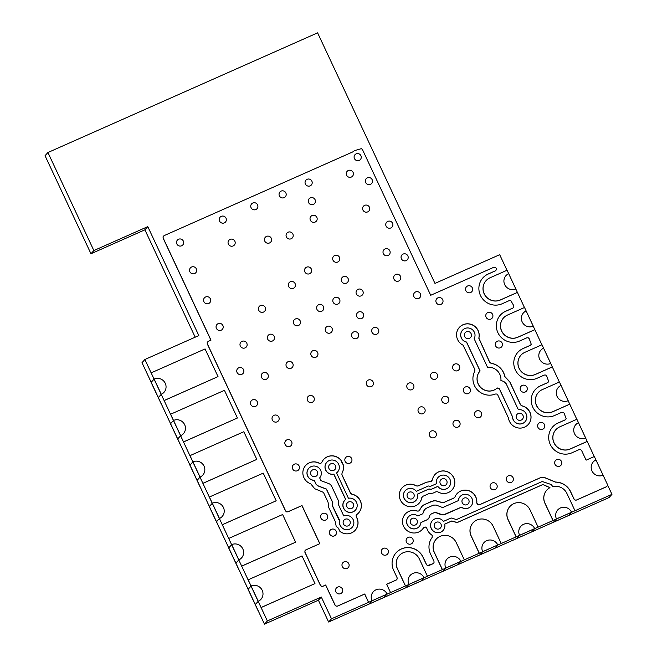 <?xml version="1.0" encoding="UTF-8"?>
<svg xmlns="http://www.w3.org/2000/svg" width="657" height="657" viewBox="0 0 657 657"><rect width="100%" height="100%" fill="white"/><g stroke="black" fill="none" stroke-linecap="round" stroke-linejoin="round"><path stroke-width="0.99" d="M424.397 579.54L402.478 589.272L424.397 579.54M387.507 595.915L365.588 605.639L387.507 595.915M238.737 569.43L225.844 541.688L238.82 569.389M461.288 563.172L439.369 572.896L461.288 563.172M498.178 546.805L476.259 556.528L498.178 546.805M535.069 530.429L513.15 540.161L535.069 530.429M550.04 523.785L572.025 513.988L550.04 523.785A12.278 11.933 -137.9 0 1 550.024 523.752M258.127 610.829L245.233 583.079L258.209 610.788M161.17 403.841L148.277 376.1L161.252 403.809M180.56 445.241L167.666 417.499L180.65 445.2M199.95 486.64L187.056 458.89L200.04 486.599M219.348 528.031L206.454 500.289L219.43 527.998M607.388 484.587L611.954 494.351L331.498 618.804L321.298 597.016L267.358 620.955L144.885 359.502L198.825 335.571L147.792 226.632L93.861 250.563L47.928 152.523L317.602 32.85L434.967 283.405L499.69 254.686L506.99 270.273M517.445 292.365A12.278 11.933 -137.9 0 1 517.273 292.447L500.363 299.953A12.278 11.933 -137.9 0 1 486.065 280.654A12.278 11.933 -137.9 0 1 489.991 277.812L506.908 270.306A12.278 11.933 -137.9 0 1 507.081 270.232L524.442 307.525M534.897 329.625A12.278 11.933 -137.9 0 1 534.724 329.699L517.815 337.205A12.278 11.933 -137.9 0 1 503.517 317.914A12.278 11.933 -137.9 0 1 507.442 315.073L524.36 307.566A12.278 11.933 -137.9 0 1 524.532 307.492L541.894 344.785M552.348 366.877A12.278 11.933 -137.9 0 1 552.176 366.959L535.266 374.465A12.278 11.933 -137.9 0 1 520.968 355.166A12.278 11.933 -137.9 0 1 524.894 352.324L541.811 344.818A12.278 11.933 -137.9 0 1 541.984 344.744L559.345 382.037M569.8 404.137A12.278 11.933 -137.9 0 1 569.627 404.211L552.718 411.717A12.278 11.933 -137.9 0 1 538.42 392.426A12.278 11.933 -137.9 0 1 542.345 389.585L559.263 382.078A12.278 11.933 -137.9 0 1 559.436 382.004L576.805 419.297M587.259 441.397A12.278 11.933 -137.9 0 1 587.087 441.471L570.169 448.977A12.278 11.933 -137.9 0 1 555.871 429.686A12.278 11.933 -137.9 0 1 559.797 426.845L576.715 419.338A12.278 11.933 -137.9 0 1 576.887 419.256L594.257 456.558M611.954 494.351L609.072 497.546L328.615 622.007L318.407 600.219L264.475 624.15L142.002 362.697L144.885 359.502M195.186 337.181L144.901 229.827L90.97 253.758L45.046 155.717L47.928 152.523M93.861 250.563L90.97 253.758M147.792 226.632L144.901 229.827M267.358 620.955L264.475 624.15M321.298 597.016L318.407 600.219M331.498 618.804L328.615 622.007M325.741 469.993A7.252 7.046 -137.9 0 1 329.149 460.59A7.252 7.046 -137.9 0 1 336.556 472.917L348.424 498.261A7.252 7.046 -137.9 0 1 353.129 511.787A7.252 7.046 -137.9 0 1 345.73 499.46L333.855 474.116A7.252 7.046 -137.9 0 1 325.741 469.993M345.656 499.517L333.789 474.19A7.252 7.046 -137.9 0 1 326.759 462.339A7.252 7.046 -137.9 0 1 326.8 462.306M355.421 510.144A7.252 7.046 -137.9 0 1 343.529 508.198A7.252 7.046 -137.9 0 1 344.621 500.47A7.252 7.046 -137.9 0 1 344.654 500.429M337.558 472.022A7.252 7.046 -137.9 0 1 336.565 472.933M427.354 576.271L405.435 585.995L427.354 576.271M405.5 585.921A12.278 11.933 -137.9 0 1 405.418 585.748L397.419 568.666A12.278 11.933 -137.9 0 1 403.193 552.734A12.278 11.933 -137.9 0 1 419.338 558.935L427.337 576.017A12.278 11.933 -137.9 0 1 427.42 576.197M405.435 585.995A12.278 11.933 -137.9 0 1 405.353 585.822L397.354 568.74A12.278 11.933 -137.9 0 1 399.201 555.65A12.278 11.933 -137.9 0 1 399.234 555.617M587.186 441.471A12.278 11.933 -137.9 0 1 587.013 441.545L570.104 449.051A12.278 11.933 -137.9 0 1 555.806 429.76A12.278 11.933 -137.9 0 1 555.838 429.719M454.964 496.971L453.995 497.998L454.964 496.971A11.481 11.161 -137.9 0 1 476.793 502.909L477.968 504.831L479.339 504.798L540.415 477.696L542.559 477.22L544.743 477.598L555.543 482.066A16.507 16.047 -137.9 0 1 570.678 491.781L574.103 499.098L575.121 500.043L576.493 500.018L606.518 486.689L607.438 485.704L607.372 484.34L594.339 456.516A12.278 11.933 -137.9 0 0 594.166 456.59L586.118 460.163L581.585 450.488L580.574 449.544L579.203 449.577L571.96 452.788A16.507 16.047 -137.9 0 1 550.254 444.444A16.507 16.047 -137.9 0 1 552.734 426.853A16.507 16.047 -137.9 0 1 558.015 423.026L565.266 419.815L566.186 418.829L564.133 413.237L563.123 412.284L561.751 412.317L554.5 415.536A16.507 16.047 -137.9 0 1 532.794 407.192A16.507 16.047 -137.9 0 1 535.283 389.593A16.507 16.047 -137.9 0 1 540.563 385.774L547.815 382.555L548.735 381.569L546.681 375.976L545.671 375.032L544.3 375.057L537.048 378.276A16.507 16.047 -137.9 0 1 515.343 369.932A16.507 16.047 -137.9 0 1 517.831 352.333A16.507 16.047 -137.9 0 1 523.112 348.514L530.355 345.295L531.275 344.309L529.23 338.716L528.22 337.772L526.848 337.805L519.597 341.024A16.507 16.047 -137.9 0 1 503.878 339.603L502.178 338.322A16.507 16.047 -137.9 0 1 497.891 332.68A16.507 16.047 -137.9 0 1 500.379 315.081A16.507 16.047 -137.9 0 1 505.66 311.262L512.903 308.043L513.823 307.057L513.758 305.686L510.76 300.52L509.397 300.545L502.145 303.764A16.507 16.047 -137.9 0 1 480.439 295.42A16.507 16.047 -137.9 0 1 482.928 277.821A16.507 16.047 -137.9 0 1 488.208 274.002L488.135 274.076A16.507 16.047 -137.9 0 0 482.895 277.862M500.347 315.114A16.507 16.047 -137.9 0 1 505.586 311.336L512.838 308.117L513.823 307.057M517.798 352.374A16.507 16.047 -137.9 0 1 523.038 348.588L530.289 345.377L531.275 344.309M456.968 493.736A11.481 11.161 -137.9 0 1 476.727 502.991L477.902 504.904L479.273 504.872L540.35 477.77L542.493 477.294L544.678 477.672L555.469 482.139A16.507 16.047 -137.9 0 1 570.605 491.855L574.037 499.172L575.056 500.125L576.419 500.092L606.452 486.763L607.438 485.704M390.529 592.565L368.544 602.37L390.529 592.565A12.278 11.933 -137.9 0 0 390.447 592.392L386.645 584.262L396.22 580.016L397.14 579.031L397.074 577.659L393.642 570.342A16.507 16.047 -137.9 0 1 396.13 552.742A16.507 16.047 -137.9 0 1 408.235 547.552L410.338 547.724A16.507 16.047 -137.9 0 1 423.116 557.259L426.541 564.585L427.559 565.529L433.111 563.64L434.031 562.655L433.965 561.292L430.532 553.966A16.507 16.047 -137.9 0 1 432.117 537.467L432.29 535.652L431.633 534.888A11.481 11.161 -137.9 0 1 426.828 528.253L425.703 527.021L423.56 527.735A11.481 11.161 -137.9 0 1 403.201 525.403A11.481 11.161 -137.9 0 1 417.302 511.056L418.714 511.023L419.7 509.963L418.78 510.949L417.302 511.056M521.798 405.854L520.582 404.753L509.906 381.955L504.847 376.535A16.31 15.858 -137.9 0 0 503.591 372.65A16.31 15.858 -137.9 0 0 491.091 363.247L491.025 363.321A16.31 15.858 -137.9 0 1 503.525 372.724A16.31 15.858 -137.9 0 1 504.781 376.609L509.832 382.029L520.516 404.827L521.798 405.854A11.481 11.161 -137.9 0 1 528.203 424.545M459.325 327.424A11.481 11.161 -137.9 0 1 478.805 338.207L489.637 362.27L491.025 363.321M521.863 405.78A11.481 11.161 -137.9 0 1 527.522 425.219A11.481 11.161 -137.9 0 1 508.493 418.074L497.76 394.964L496.741 394.019L495.419 394.028A16.31 15.858 -137.9 0 1 474.461 385.577A16.31 15.858 -137.9 0 1 474.839 371.106L474.88 369.497L463.037 345.163A11.481 11.161 -137.9 0 1 463.029 324.73A11.481 11.161 -137.9 0 1 478.871 338.133L478.805 338.207M355.191 530.265A11.481 11.161 -137.9 0 0 356.291 516.96L356.357 516.878A11.481 11.161 -137.9 0 1 339.924 531.406L338.371 528.138L336.22 526.429L335.193 521.329L328.763 507.606L328.048 502.178L323.745 492.996L322.727 492.052L314.703 488.709L310.745 483.823A11.481 11.161 -137.9 0 1 305.669 465.46A11.481 11.161 -137.9 0 1 319.318 463.218L320.838 463.366L321.782 462.397L320.903 463.284L319.318 463.218M356.357 516.878L356.193 515.343L356.817 514.521A11.481 11.161 -137.9 0 0 351.906 494.154L351.84 494.228A11.481 11.161 -137.9 0 1 358.558 512.986M416.316 485.86A11.481 11.161 -137.9 0 0 400.392 500.026A11.481 11.161 -137.9 0 0 421.827 497.62L422.837 496.322L428.824 493.662L432.988 493.128L436.166 491.723L437.833 491.83A11.481 11.161 -137.9 0 0 453.757 477.664A11.481 11.161 -137.9 0 0 432.322 480.07L430.721 481.63L426.557 482.164L417.983 485.966L416.251 485.934A11.481 11.161 -137.9 0 0 402.084 487.823M321.782 462.397A11.481 11.161 -137.9 0 1 341.32 460.647L343.209 464.68A11.481 11.161 -137.9 0 1 342.026 473.056L341.886 474.789L350.501 493.185L351.84 494.228M351.906 494.154L350.575 493.111L341.96 474.715L342.026 473.056M491.091 363.247L489.703 362.196L478.871 338.133M368.61 602.288A12.278 11.933 -137.9 0 1 368.528 602.116L364.725 593.994L337.517 606.066L336.146 606.091L335.136 605.146L325.691 584.993L322.866 586.249L321.495 586.274L320.485 585.33L304.979 552.233L304.914 550.87L305.834 549.884L319.852 543.659L301.998 505.537L287.971 511.754L286.608 511.787L285.59 510.842L207.316 343.751L207.251 342.387L208.17 341.402L210.996 340.145L163.166 238.031L163.092 236.66L164.012 235.674L352.678 151.956L354.616 150.593L361.449 148.638L362.459 149.591L430.705 295.28L493.809 267.276L495.181 267.251L496.191 268.196L496.372 269.797L495.452 270.783L488.208 274.002M454.061 497.924L443.13 502.777L435.558 500.7L431.608 501.307L422.361 505.701L419.7 509.963M453.995 497.998L443.064 502.851L435.492 500.774L433.472 500.815L423.995 504.732L420.997 507.171M405.254 514.053A11.481 11.161 -137.9 0 1 417.236 511.13M423.56 527.735L423.494 527.817A11.481 11.161 -137.9 0 1 422.287 529.435M434.031 562.655L433.045 563.714L428.857 565.578L427.485 565.603L426.475 564.659L423.042 557.341A16.507 16.047 -137.9 0 0 410.264 547.798L408.169 547.626A16.507 16.047 -137.9 0 0 396.097 552.783M397.14 579.031L396.155 580.09L386.661 584.303M368.544 602.37A12.278 11.933 -137.9 0 1 368.462 602.19L364.651 594.068L337.452 606.14L336.08 606.165L335.062 605.22L325.626 585.067L322.801 586.323L321.429 586.356L320.419 585.403L304.914 552.315L304.914 550.87M319.77 543.7L301.924 505.611L287.906 511.828L286.534 511.86L285.524 510.916L207.251 343.825L207.251 342.387M210.913 340.186L163.092 238.105L163.092 236.66M496.372 269.797L495.386 270.856L488.135 274.076M548.735 381.569L547.741 382.629L540.497 385.848A16.507 16.047 -137.9 0 0 535.25 389.634M566.186 418.829L565.192 419.889L557.949 423.1A16.507 16.047 -137.9 0 0 552.701 426.886M421.827 497.62L421.761 497.694A11.481 11.161 -137.9 0 1 419.125 503.213M421.761 497.694L422.837 496.322M434.959 474.551A11.481 11.161 -137.9 0 1 453.691 477.738A11.481 11.161 -137.9 0 1 452 489.941M431.312 481.367L426.483 482.246L417.918 486.049L416.251 485.934M343.209 464.68L341.854 462.889L341.246 460.721A11.481 11.161 -137.9 0 0 323.655 459.473M305.636 465.493A11.481 11.161 -137.9 0 1 319.245 463.292M356.291 516.96L356.127 515.417L356.817 514.521M343.143 464.762A11.481 11.161 -137.9 0 1 341.952 473.13M241.694 566.153L228.726 538.485L241.694 566.153L295.584 542.197L241.76 566.079M228.8 538.412L282.625 514.521L295.584 542.197M464.244 559.904L442.325 569.627L464.244 559.904M442.391 569.553A12.278 11.933 -137.9 0 1 442.309 569.373L434.31 552.291A12.278 11.933 -137.9 0 1 440.083 536.367A12.278 11.933 -137.9 0 1 456.229 542.567L464.228 559.649A12.278 11.933 -137.9 0 1 464.31 559.821M442.325 569.627A12.278 11.933 -137.9 0 1 442.243 569.455L434.244 552.373A12.278 11.933 -137.9 0 1 436.092 539.282A12.278 11.933 -137.9 0 1 436.125 539.241M501.135 543.528L479.216 553.251L501.135 543.528M479.282 553.178A12.278 11.933 -137.9 0 1 479.199 553.005L471.2 535.923A12.278 11.933 -137.9 0 1 476.974 519.991A12.278 11.933 -137.9 0 1 493.12 526.2L501.119 543.282A12.278 11.933 -137.9 0 1 501.201 543.454M479.216 553.251A12.278 11.933 -137.9 0 1 479.134 553.079L471.135 535.997A12.278 11.933 -137.9 0 1 472.983 522.906A12.278 11.933 -137.9 0 1 473.015 522.873L473.048 522.832M429.054 488.956L417.606 494.031A7.252 7.046 -137.9 0 1 404.17 498.351A7.252 7.046 -137.9 0 1 416.333 491.313L428.339 485.983L430.491 486.344L436.544 483.659A7.252 7.046 -137.9 0 1 449.979 479.339A7.252 7.046 -137.9 0 1 437.817 486.377L431.206 489.317L429.054 488.956L417.614 494.072M415.988 500.379A7.252 7.046 -137.9 0 1 404.096 498.425A7.252 7.046 -137.9 0 1 405.188 490.697A7.252 7.046 -137.9 0 1 405.229 490.664M436.462 483.692A7.252 7.046 -137.9 0 1 438.096 477.393M448.854 487.108A7.252 7.046 -137.9 0 1 437.751 486.459L431.14 489.391L428.988 489.03M538.026 527.16L516.106 536.884L538.026 527.16M516.172 536.81A12.278 11.933 -137.9 0 1 516.09 536.638L508.091 519.556A12.278 11.933 -137.9 0 1 513.864 503.623A12.278 11.933 -137.9 0 1 530.01 509.824L538.009 526.906A12.278 11.933 -137.9 0 1 538.091 527.086M516.106 536.884A12.278 11.933 -137.9 0 1 516.024 536.712L508.025 519.63A12.278 11.933 -137.9 0 1 509.873 506.539A12.278 11.933 -137.9 0 1 509.906 506.498M574.916 510.785L552.997 520.516L574.916 510.785M553.063 520.434A12.278 11.933 -137.9 0 1 552.98 520.262L544.982 503.18A12.278 11.933 -137.9 0 1 549.958 487.642L542.92 484.48L457.182 522.529L451.86 520.944L444.723 524.105A7.252 7.046 -137.9 0 1 431.288 528.425A7.252 7.046 -137.9 0 1 443.45 521.379L451.137 517.971L456.467 519.556L542.206 481.507L551.289 484.538L552.726 486.582A12.278 11.933 -137.9 0 1 566.901 493.456L574.9 510.538A12.278 11.933 -137.9 0 1 574.982 510.711M552.997 520.516A12.278 11.933 -137.9 0 1 552.915 520.336L544.916 503.254A12.278 11.933 -137.9 0 1 546.764 490.171A12.278 11.933 -137.9 0 1 546.796 490.13M549.876 487.683L542.854 484.554L457.116 522.602L451.794 521.017L444.732 524.146M443.105 530.445A7.252 7.046 -137.9 0 1 431.214 528.499A7.252 7.046 -137.9 0 1 432.306 520.771A7.252 7.046 -137.9 0 1 432.339 520.73M261.084 607.553L248.19 579.803L261.084 607.553L314.974 583.588L261.149 607.479M248.19 579.803L302.015 555.921L314.974 583.588M164.127 400.573L151.167 372.897L164.127 400.573L218.017 376.609L164.193 400.499M151.233 372.823L205.058 348.941L218.017 376.609M183.517 441.964L170.623 414.222L183.517 441.964L237.415 418.008L183.582 441.89M170.623 414.222L224.448 390.332L237.415 418.008M202.906 483.363L190.013 455.621L202.906 483.363L256.805 459.399L202.98 483.289M190.013 455.621L243.837 431.731L256.805 459.399M222.296 524.762L209.402 497.012L222.296 524.762L276.195 500.798L222.37 524.68M209.402 497.012L263.235 473.13L276.195 500.798M517.379 292.439A12.278 11.933 -137.9 0 1 517.207 292.521L500.289 300.027A12.278 11.933 -137.9 0 1 485.999 280.728A12.278 11.933 -137.9 0 1 486.032 280.695M534.831 329.699A12.278 11.933 -137.9 0 1 534.658 329.773L517.749 337.279A12.278 11.933 -137.9 0 1 503.451 317.988A12.278 11.933 -137.9 0 1 503.484 317.947M552.282 366.959A12.278 11.933 -137.9 0 1 552.11 367.033L535.2 374.539A12.278 11.933 -137.9 0 1 520.902 355.248A12.278 11.933 -137.9 0 1 520.935 355.207M569.734 404.211A12.278 11.933 -137.9 0 1 569.562 404.293L552.652 411.799A12.278 11.933 -137.9 0 1 538.354 392.5A12.278 11.933 -137.9 0 1 538.387 392.467M427.198 519.712L420.94 522.487A7.252 7.046 -137.9 0 1 407.332 524.582A7.252 7.046 -137.9 0 1 417.877 515.95L422.796 513.766L424.003 510.44L425.843 508.469L433.398 505.118L436.133 505.061L442.678 507.582L458.389 500.609A7.252 7.046 -137.9 0 1 471.997 498.515A7.252 7.046 -137.9 0 1 461.452 507.147L443.048 515.006L435.115 512.246L430.245 514.415L429.046 517.741L427.132 519.786L420.94 522.537M419.117 526.643L419.182 526.569A7.252 7.046 -137.9 0 1 407.266 524.656A7.252 7.046 -137.9 0 1 408.358 516.928A7.252 7.046 -137.9 0 1 408.391 516.887M422.755 513.79L424.726 509.265M458.323 500.634A7.252 7.046 -137.9 0 1 460.114 496.569M470.872 506.284A7.252 7.046 -137.9 0 1 461.378 507.22L444.337 514.784L441.594 514.842L435.049 512.329L430.228 514.464M428.323 518.915L427.132 519.786M339.776 520.533L332.541 505.931L332.803 502.605L326.463 489.063L317.774 485.728L316.083 484.152L314.276 480.283A7.252 7.046 -137.9 0 1 311.122 466.61A7.252 7.046 -137.9 0 1 319.663 477.894L320.945 480.628L329.633 483.971L331.325 485.539L338.725 501.34L338.462 504.658L343.751 515.95A7.252 7.046 -137.9 0 1 352.086 527.399A7.252 7.046 -137.9 0 1 339.776 520.533L339.004 519.95L332.467 506.005L332.738 502.679L326.398 489.137L317.709 485.802L316.017 484.225L314.202 480.366A7.252 7.046 -137.9 0 1 308.741 468.367A7.252 7.046 -137.9 0 1 308.774 468.326M352.045 527.431A7.252 7.046 -137.9 0 1 339.71 520.607M512.559 416.834L499.419 388.78L497.259 387.95A12.081 11.744 -137.9 0 1 478.239 383.902A12.081 11.744 -137.9 0 1 480.119 370.95L466.585 342.059A7.252 7.046 -137.9 0 1 464.819 328.541A7.252 7.046 -137.9 0 1 474.14 338.708L487.519 367.271A12.081 11.744 -137.9 0 1 500.913 380.51L503.755 381.43L506.128 383.631L518.373 409.763A7.252 7.046 -137.9 0 1 525.099 421.671A7.252 7.046 -137.9 0 1 512.559 416.834L499.353 388.854L497.193 388.024A12.081 11.744 -137.9 0 1 478.173 383.975A12.081 11.744 -137.9 0 1 479.988 371.09A12.081 11.744 -137.9 0 1 480.029 371.057M480.053 371.024L466.519 342.133A7.252 7.046 -137.9 0 1 462.462 330.257M525.058 421.712A7.252 7.046 -137.9 0 1 512.493 416.908M420.989 581.059L405.886 587.76L408.909 584.41L424.011 577.708L420.989 581.059M408.909 584.41A8.459 8.221 -137.9 0 1 410.182 575.392A8.459 8.221 -137.9 0 1 424.011 577.708M346.839 506.687A3.622 3.523 -137.9 0 1 347.381 502.827A3.622 3.523 -137.9 0 1 353.31 503.812A3.622 3.523 -137.9 0 1 352.76 507.68A3.622 3.523 -137.9 0 1 346.839 506.687M328.976 468.556A3.622 3.523 -137.9 0 1 329.518 464.696A3.622 3.523 -137.9 0 1 335.448 465.69A3.622 3.523 -137.9 0 1 334.898 469.55A3.622 3.523 -137.9 0 1 328.976 468.556M574.522 433.677A8.459 8.221 -137.9 0 1 578.497 422.697L585.642 437.956A8.459 8.221 -137.9 0 1 574.522 433.677M384.099 597.427L368.996 604.128L372.018 600.777L387.121 594.076L384.099 597.427M372.018 600.777A8.459 8.221 -137.9 0 1 373.291 591.76A8.459 8.221 -137.9 0 1 387.121 594.076M591.973 470.938A8.459 8.221 -137.9 0 1 595.948 459.957L603.093 475.208A8.459 8.221 -137.9 0 1 591.973 470.938M346.6 175.205A3.622 3.523 -137.9 0 1 347.151 171.337A3.622 3.523 -137.9 0 1 353.072 172.331A3.622 3.523 -137.9 0 1 352.53 176.199A3.622 3.523 -137.9 0 1 346.6 175.205M354.443 158.567A3.622 3.523 -137.9 0 1 354.994 154.699A3.622 3.523 -137.9 0 1 360.915 155.693A3.622 3.523 -137.9 0 1 360.373 159.561A3.622 3.523 -137.9 0 1 354.443 158.567M365.67 182.531A3.622 3.523 -137.9 0 1 366.22 178.663A3.622 3.523 -137.9 0 1 372.141 179.657A3.622 3.523 -137.9 0 1 371.599 183.525A3.622 3.523 -137.9 0 1 365.67 182.531M362.935 210.059A3.622 3.523 -137.9 0 1 363.477 206.199A3.622 3.523 -137.9 0 1 369.406 207.193A3.622 3.523 -137.9 0 1 368.856 211.053A3.622 3.523 -137.9 0 1 362.935 210.059M386.086 226.107A3.622 3.523 -137.9 0 1 386.628 222.238A3.622 3.523 -137.9 0 1 392.558 223.232A3.622 3.523 -137.9 0 1 392.007 227.1A3.622 3.523 -137.9 0 1 386.086 226.107M401.394 258.784A3.622 3.523 -137.9 0 1 401.936 254.924A3.622 3.523 -137.9 0 1 407.866 255.918A3.622 3.523 -137.9 0 1 407.315 259.778A3.622 3.523 -137.9 0 1 401.394 258.784M383.343 253.635A3.622 3.523 -137.9 0 1 383.893 249.775A3.622 3.523 -137.9 0 1 389.815 250.769A3.622 3.523 -137.9 0 1 389.273 254.629A3.622 3.523 -137.9 0 1 383.343 253.635M394.003 279.176A3.622 3.523 -137.9 0 1 394.545 275.308A3.622 3.523 -137.9 0 1 400.474 276.301A3.622 3.523 -137.9 0 1 399.932 280.161A3.622 3.523 -137.9 0 1 394.003 279.176M490.393 487.724A3.622 3.523 -137.9 0 1 490.935 483.856A3.622 3.523 -137.9 0 1 496.864 484.85A3.622 3.523 -137.9 0 1 496.314 488.718A3.622 3.523 -137.9 0 1 490.393 487.724M506.572 480.538A3.622 3.523 -137.9 0 1 507.122 476.678A3.622 3.523 -137.9 0 1 513.043 477.672A3.622 3.523 -137.9 0 1 512.501 481.532A3.622 3.523 -137.9 0 1 506.572 480.538M555.001 464.318A3.622 3.523 -137.9 0 1 555.543 460.45A3.622 3.523 -137.9 0 1 561.472 461.444A3.622 3.523 -137.9 0 1 560.922 465.312A3.622 3.523 -137.9 0 1 555.001 464.318M537.968 427.403A3.622 3.523 -137.9 0 1 538.51 423.535A3.622 3.523 -137.9 0 1 544.439 424.529A3.622 3.523 -137.9 0 1 543.889 428.389A3.622 3.523 -137.9 0 1 537.968 427.403M520.508 390.143A3.622 3.523 -137.9 0 1 521.058 386.275A3.622 3.523 -137.9 0 1 526.988 387.269A3.622 3.523 -137.9 0 1 526.438 391.137A3.622 3.523 -137.9 0 1 520.508 390.143M495.624 345.919A3.622 3.523 -137.9 0 1 496.175 342.059A3.622 3.523 -137.9 0 1 502.096 343.053A3.622 3.523 -137.9 0 1 501.554 346.912A3.622 3.523 -137.9 0 1 495.624 345.919M486.106 317.249A3.622 3.523 -137.9 0 1 486.648 313.389A3.622 3.523 -137.9 0 1 492.578 314.375A3.622 3.523 -137.9 0 1 492.036 318.243A3.622 3.523 -137.9 0 1 486.106 317.249M465.854 290.706A3.622 3.523 -137.9 0 1 466.404 286.846A3.622 3.523 -137.9 0 1 472.326 287.84A3.622 3.523 -137.9 0 1 471.783 291.7A3.622 3.523 -137.9 0 1 465.854 290.706M436.223 302.54A3.622 3.523 -137.9 0 1 436.765 298.68A3.622 3.523 -137.9 0 1 442.695 299.674A3.622 3.523 -137.9 0 1 442.145 303.534A3.622 3.523 -137.9 0 1 436.223 302.54M413.918 296.652A3.622 3.523 -137.9 0 1 414.46 292.784A3.622 3.523 -137.9 0 1 420.39 293.778A3.622 3.523 -137.9 0 1 419.839 297.646A3.622 3.523 -137.9 0 1 413.918 296.652M366.59 384.764A3.622 3.523 -137.9 0 1 367.14 380.896A3.622 3.523 -137.9 0 1 373.061 381.889A3.622 3.523 -137.9 0 1 372.519 385.749A3.622 3.523 -137.9 0 1 366.59 384.764M418.345 411.799A3.622 3.523 -137.9 0 1 418.887 407.931A3.622 3.523 -137.9 0 1 424.816 408.925A3.622 3.523 -137.9 0 1 424.274 412.785A3.622 3.523 -137.9 0 1 418.345 411.799M407.118 387.827A3.622 3.523 -137.9 0 1 407.66 383.967A3.622 3.523 -137.9 0 1 413.59 384.961A3.622 3.523 -137.9 0 1 413.048 388.821A3.622 3.523 -137.9 0 1 407.118 387.827M430.852 377.299A3.622 3.523 -137.9 0 1 431.394 373.431A3.622 3.523 -137.9 0 1 437.324 374.424A3.622 3.523 -137.9 0 1 436.774 378.292A3.622 3.523 -137.9 0 1 430.852 377.299M452.936 368.815A3.622 3.523 -137.9 0 1 453.478 364.947A3.622 3.523 -137.9 0 1 459.407 365.941A3.622 3.523 -137.9 0 1 458.857 369.809A3.622 3.523 -137.9 0 1 452.936 368.815M429.571 435.763A3.622 3.523 -137.9 0 1 430.113 431.895A3.622 3.523 -137.9 0 1 436.043 432.889A3.622 3.523 -137.9 0 1 435.501 436.757A3.622 3.523 -137.9 0 1 429.571 435.763M453.305 425.235A3.622 3.523 -137.9 0 1 453.847 421.367A3.622 3.523 -137.9 0 1 459.777 422.361A3.622 3.523 -137.9 0 1 459.227 426.221A3.622 3.523 -137.9 0 1 453.305 425.235M474.871 415.659A3.622 3.523 -137.9 0 1 475.422 411.791A3.622 3.523 -137.9 0 1 481.351 412.785A3.622 3.523 -137.9 0 1 480.801 416.653A3.622 3.523 -137.9 0 1 474.871 415.659M463.645 391.695A3.622 3.523 -137.9 0 1 464.195 387.827A3.622 3.523 -137.9 0 1 470.125 388.821A3.622 3.523 -137.9 0 1 469.574 392.681A3.622 3.523 -137.9 0 1 463.645 391.695M442.079 401.263A3.622 3.523 -137.9 0 1 442.621 397.403A3.622 3.523 -137.9 0 1 448.55 398.397A3.622 3.523 -137.9 0 1 448 402.256A3.622 3.523 -137.9 0 1 442.079 401.263M264.779 241.119A3.622 3.523 -137.9 0 1 265.321 237.251A3.622 3.523 -137.9 0 1 271.251 238.245A3.622 3.523 -137.9 0 1 270.709 242.113A3.622 3.523 -137.9 0 1 264.779 241.119M288.62 286.46A3.622 3.523 -137.9 0 1 289.17 282.592A3.622 3.523 -137.9 0 1 295.1 283.586A3.622 3.523 -137.9 0 1 294.55 287.454A3.622 3.523 -137.9 0 1 288.62 286.46M351.889 336.68A3.622 3.523 -137.9 0 1 352.431 332.812A3.622 3.523 -137.9 0 1 358.361 333.805A3.622 3.523 -137.9 0 1 357.81 337.673A3.622 3.523 -137.9 0 1 351.889 336.68M325.568 331.12A3.622 3.523 -137.9 0 1 326.118 327.252A3.622 3.523 -137.9 0 1 332.04 328.245A3.622 3.523 -137.9 0 1 331.498 332.113A3.622 3.523 -137.9 0 1 325.568 331.12M258.727 310.252A3.622 3.523 -137.9 0 1 259.277 306.392A3.622 3.523 -137.9 0 1 265.198 307.386A3.622 3.523 -137.9 0 1 264.656 311.246A3.622 3.523 -137.9 0 1 258.727 310.252M332.992 260.188A3.622 3.523 -137.9 0 1 333.542 256.329A3.622 3.523 -137.9 0 1 339.464 257.322A3.622 3.523 -137.9 0 1 338.922 261.182A3.622 3.523 -137.9 0 1 332.992 260.188M304.856 271.891A3.622 3.523 -137.9 0 1 305.406 268.023A3.622 3.523 -137.9 0 1 311.328 269.017A3.622 3.523 -137.9 0 1 310.786 272.877A3.622 3.523 -137.9 0 1 304.856 271.891M286.395 236.922A3.622 3.523 -137.9 0 1 286.945 233.054A3.622 3.523 -137.9 0 1 292.866 234.048A3.622 3.523 -137.9 0 1 292.324 237.916A3.622 3.523 -137.9 0 1 286.395 236.922M310.367 220.235A3.622 3.523 -137.9 0 1 310.917 216.367A3.622 3.523 -137.9 0 1 316.838 217.36A3.622 3.523 -137.9 0 1 316.296 221.22A3.622 3.523 -137.9 0 1 310.367 220.235M308.618 202.586A3.622 3.523 -137.9 0 1 309.16 198.718A3.622 3.523 -137.9 0 1 315.089 199.712A3.622 3.523 -137.9 0 1 314.547 203.58A3.622 3.523 -137.9 0 1 308.618 202.586M305.39 184.017A3.622 3.523 -137.9 0 1 305.94 180.149A3.622 3.523 -137.9 0 1 311.861 181.143A3.622 3.523 -137.9 0 1 311.319 185.011A3.622 3.523 -137.9 0 1 305.39 184.017M279.389 195.819A3.622 3.523 -137.9 0 1 279.931 191.951A3.622 3.523 -137.9 0 1 285.861 192.944A3.622 3.523 -137.9 0 1 285.319 196.813A3.622 3.523 -137.9 0 1 279.389 195.819M251.089 207.719A3.622 3.523 -137.9 0 1 251.631 203.859A3.622 3.523 -137.9 0 1 257.56 204.844A3.622 3.523 -137.9 0 1 257.01 208.712A3.622 3.523 -137.9 0 1 251.089 207.719M219.553 221.056A3.622 3.523 -137.9 0 1 220.095 217.196A3.622 3.523 -137.9 0 1 226.024 218.181A3.622 3.523 -137.9 0 1 225.474 222.05A3.622 3.523 -137.9 0 1 219.553 221.056M228.398 244.108A3.622 3.523 -137.9 0 1 228.94 240.24A3.622 3.523 -137.9 0 1 234.869 241.234A3.622 3.523 -137.9 0 1 234.319 245.102A3.622 3.523 -137.9 0 1 228.398 244.108M311.155 355.412A3.622 3.523 -137.9 0 1 311.697 351.544A3.622 3.523 -137.9 0 1 317.627 352.538A3.622 3.523 -137.9 0 1 317.076 356.406A3.622 3.523 -137.9 0 1 311.155 355.412M176.856 243.952A3.622 3.523 -137.9 0 1 177.398 240.084A3.622 3.523 -137.9 0 1 183.328 241.078A3.622 3.523 -137.9 0 1 182.786 244.946A3.622 3.523 -137.9 0 1 176.856 243.952M189.865 271.727A3.622 3.523 -137.9 0 1 190.415 267.867A3.622 3.523 -137.9 0 1 196.336 268.861A3.622 3.523 -137.9 0 1 195.794 272.721A3.622 3.523 -137.9 0 1 189.865 271.727M203.9 301.686A3.622 3.523 -137.9 0 1 204.45 297.826A3.622 3.523 -137.9 0 1 210.371 298.812A3.622 3.523 -137.9 0 1 209.829 302.68A3.622 3.523 -137.9 0 1 203.9 301.686M216.408 328.377A3.622 3.523 -137.9 0 1 216.95 324.509A3.622 3.523 -137.9 0 1 222.879 325.502A3.622 3.523 -137.9 0 1 222.329 329.371A3.622 3.523 -137.9 0 1 216.408 328.377M345.155 461.378A3.622 3.523 -137.9 0 1 345.705 457.518A3.622 3.523 -137.9 0 1 351.626 458.504A3.622 3.523 -137.9 0 1 351.084 462.372A3.622 3.523 -137.9 0 1 345.155 461.378M261.535 377.43A3.622 3.523 -137.9 0 1 262.077 373.57A3.622 3.523 -137.9 0 1 268.007 374.564A3.622 3.523 -137.9 0 1 267.456 378.424A3.622 3.523 -137.9 0 1 261.535 377.43M286.345 366.425A3.622 3.523 -137.9 0 1 286.887 362.557A3.622 3.523 -137.9 0 1 292.817 363.551A3.622 3.523 -137.9 0 1 292.266 367.419A3.622 3.523 -137.9 0 1 286.345 366.425M307.501 400.458A3.622 3.523 -137.9 0 1 308.043 396.59A3.622 3.523 -137.9 0 1 313.972 397.584A3.622 3.523 -137.9 0 1 313.422 401.452A3.622 3.523 -137.9 0 1 307.501 400.458M341.615 281.368A3.622 3.523 -137.9 0 1 342.157 277.5A3.622 3.523 -137.9 0 1 348.087 278.494A3.622 3.523 -137.9 0 1 347.537 282.362A3.622 3.523 -137.9 0 1 341.615 281.368M320.945 518.176A3.622 3.523 -137.9 0 1 321.495 514.308A3.622 3.523 -137.9 0 1 327.416 515.302A3.622 3.523 -137.9 0 1 326.874 519.17A3.622 3.523 -137.9 0 1 320.945 518.176M292.644 468.893A3.622 3.523 -137.9 0 1 293.194 465.025A3.622 3.523 -137.9 0 1 299.124 466.018A3.622 3.523 -137.9 0 1 298.574 469.886A3.622 3.523 -137.9 0 1 292.644 468.893M285.171 444.575A3.622 3.523 -137.9 0 1 285.713 440.716A3.622 3.523 -137.9 0 1 291.642 441.709A3.622 3.523 -137.9 0 1 291.092 445.569A3.622 3.523 -137.9 0 1 285.171 444.575M272.351 420.004A3.622 3.523 -137.9 0 1 272.901 416.136A3.622 3.523 -137.9 0 1 278.823 417.129A3.622 3.523 -137.9 0 1 278.281 420.997A3.622 3.523 -137.9 0 1 272.351 420.004M250.793 404.564A3.622 3.523 -137.9 0 1 251.335 400.704A3.622 3.523 -137.9 0 1 257.265 401.698A3.622 3.523 -137.9 0 1 256.715 405.558A3.622 3.523 -137.9 0 1 250.793 404.564M237.07 372.494A3.622 3.523 -137.9 0 1 237.62 368.634A3.622 3.523 -137.9 0 1 243.542 369.628A3.622 3.523 -137.9 0 1 243 373.488A3.622 3.523 -137.9 0 1 237.07 372.494M240.322 346.058A3.622 3.523 -137.9 0 1 240.864 342.19A3.622 3.523 -137.9 0 1 246.794 343.184A3.622 3.523 -137.9 0 1 246.244 347.052A3.622 3.523 -137.9 0 1 240.322 346.058M267.711 339.16A3.622 3.523 -137.9 0 1 268.253 335.3A3.622 3.523 -137.9 0 1 274.183 336.294A3.622 3.523 -137.9 0 1 273.632 340.154A3.622 3.523 -137.9 0 1 267.711 339.16M293.687 323.687A3.622 3.523 -137.9 0 1 294.229 319.828A3.622 3.523 -137.9 0 1 300.159 320.813A3.622 3.523 -137.9 0 1 299.608 324.681A3.622 3.523 -137.9 0 1 293.687 323.687M316.961 309.414A3.622 3.523 -137.9 0 1 317.512 305.546A3.622 3.523 -137.9 0 1 323.433 306.54A3.622 3.523 -137.9 0 1 322.891 310.408A3.622 3.523 -137.9 0 1 316.961 309.414M333.148 302.228A3.622 3.523 -137.9 0 1 333.69 298.368A3.622 3.523 -137.9 0 1 339.62 299.362A3.622 3.523 -137.9 0 1 339.069 303.222A3.622 3.523 -137.9 0 1 333.148 302.228M356.398 294.016A3.622 3.523 -137.9 0 1 356.94 290.156A3.622 3.523 -137.9 0 1 362.869 291.15A3.622 3.523 -137.9 0 1 362.327 295.009A3.622 3.523 -137.9 0 1 356.398 294.016M356.866 316.707A3.622 3.523 -137.9 0 1 357.408 312.839A3.622 3.523 -137.9 0 1 363.337 313.832A3.622 3.523 -137.9 0 1 362.787 317.701A3.622 3.523 -137.9 0 1 356.866 316.707M372.01 332.352A3.622 3.523 -137.9 0 1 372.56 328.492A3.622 3.523 -137.9 0 1 378.481 329.486A3.622 3.523 -137.9 0 1 377.939 333.345A3.622 3.523 -137.9 0 1 372.01 332.352M335.891 591.809A3.622 3.523 -137.9 0 1 336.441 587.941A3.622 3.523 -137.9 0 1 342.371 588.935A3.622 3.523 -137.9 0 1 341.821 592.803A3.622 3.523 -137.9 0 1 335.891 591.809M406.42 542.091A3.622 3.523 -137.9 0 1 406.962 538.231A3.622 3.523 -137.9 0 1 412.892 539.225A3.622 3.523 -137.9 0 1 412.341 543.084A3.622 3.523 -137.9 0 1 406.42 542.091M381.61 553.104A3.622 3.523 -137.9 0 1 382.152 549.236A3.622 3.523 -137.9 0 1 388.082 550.229A3.622 3.523 -137.9 0 1 387.531 554.097A3.622 3.523 -137.9 0 1 381.61 553.104M342.322 566.589A3.622 3.523 -137.9 0 1 342.864 562.721A3.622 3.523 -137.9 0 1 348.793 563.714A3.622 3.523 -137.9 0 1 348.251 567.582A3.622 3.523 -137.9 0 1 342.322 566.589M329.683 534.042A3.622 3.523 -137.9 0 1 330.225 530.174A3.622 3.523 -137.9 0 1 336.154 531.168A3.622 3.523 -137.9 0 1 335.604 535.028A3.622 3.523 -137.9 0 1 329.683 534.042M228.685 547.971L231.707 544.62A8.459 8.221 -137.9 0 1 241.554 557.916A8.459 8.221 -137.9 0 1 238.852 559.871L235.83 563.221L228.685 547.971M231.707 544.62L238.852 559.871M457.88 564.683L442.777 571.385L445.799 568.034L460.902 561.333L457.88 564.683M445.799 568.034A8.459 8.221 -137.9 0 1 447.072 559.017A8.459 8.221 -137.9 0 1 460.902 561.333M494.77 548.316L479.667 555.017L482.69 551.666L497.792 544.965L494.77 548.316M482.69 551.666A8.459 8.221 -137.9 0 1 483.963 542.649A8.459 8.221 -137.9 0 1 497.792 544.965M531.661 531.94L516.558 538.641L519.58 535.299L534.683 528.598L531.661 531.94M519.58 535.299A8.459 8.221 -137.9 0 1 520.853 526.282A8.459 8.221 -137.9 0 1 534.683 528.598M440.272 483.642A3.622 3.523 -137.9 0 1 440.822 479.782A3.622 3.523 -137.9 0 1 446.744 480.776A3.622 3.523 -137.9 0 1 446.202 484.636A3.622 3.523 -137.9 0 1 440.272 483.642M407.406 496.914A3.622 3.523 -137.9 0 1 407.948 493.054A3.622 3.523 -137.9 0 1 413.877 494.048A3.622 3.523 -137.9 0 1 413.327 497.907A3.622 3.523 -137.9 0 1 407.406 496.914M568.551 515.573L553.449 522.274L556.471 518.923L571.574 512.222L568.551 515.573M556.471 518.923A8.459 8.221 -137.9 0 1 557.744 509.906A8.459 8.221 -137.9 0 1 571.574 512.222M434.523 526.988A3.622 3.523 -137.9 0 1 435.065 523.128A3.622 3.523 -137.9 0 1 440.995 524.114A3.622 3.523 -137.9 0 1 440.445 527.982A3.622 3.523 -137.9 0 1 434.523 526.988M248.075 589.362L251.097 586.019A8.459 8.221 -137.9 0 1 260.944 599.307A8.459 8.221 -137.9 0 1 258.242 601.27L255.22 604.612L248.075 589.362M251.097 586.019L258.242 601.27M151.118 382.382L154.14 379.032A8.459 8.221 -137.9 0 1 163.987 392.328A8.459 8.221 -137.9 0 1 161.285 394.282L158.263 397.633L151.118 382.382M154.14 379.032L161.285 394.282M170.508 423.781L173.53 420.431A8.459 8.221 -137.9 0 1 183.385 433.727A8.459 8.221 -137.9 0 1 180.675 435.681L177.653 439.032L170.508 423.781M173.53 420.431L180.675 435.681M189.898 465.172L192.92 461.83A8.459 8.221 -137.9 0 1 202.775 475.118A8.459 8.221 -137.9 0 1 200.065 477.081L197.043 480.431L189.898 465.172M192.92 461.83L200.065 477.081M209.287 506.572L212.318 503.221A8.459 8.221 -137.9 0 1 222.165 516.517A8.459 8.221 -137.9 0 1 219.463 518.472L216.432 521.822L209.287 506.572M212.318 503.221L219.463 518.472M504.707 284.653A8.459 8.221 -137.9 0 1 508.69 273.673L515.835 288.924A8.459 8.221 -137.9 0 1 504.707 284.653M522.167 321.905A8.459 8.221 -137.9 0 1 526.142 310.933L533.287 326.184A8.459 8.221 -137.9 0 1 522.167 321.905M539.619 359.165A8.459 8.221 -137.9 0 1 543.594 348.185L550.738 363.436A8.459 8.221 -137.9 0 1 539.619 359.165M557.07 396.417A8.459 8.221 -137.9 0 1 561.045 385.445L568.19 400.696A8.459 8.221 -137.9 0 1 557.07 396.417M516.476 418.246A3.622 3.523 -137.9 0 1 517.026 414.386A3.622 3.523 -137.9 0 1 522.956 415.38A3.622 3.523 -137.9 0 1 522.405 419.24A3.622 3.523 -137.9 0 1 516.476 418.246M464.639 336.515A3.622 3.523 -137.9 0 1 465.189 332.647A3.622 3.523 -137.9 0 1 471.11 333.641A3.622 3.523 -137.9 0 1 470.568 337.509A3.622 3.523 -137.9 0 1 464.639 336.515M310.95 474.584A3.622 3.523 -137.9 0 1 311.5 470.716A3.622 3.523 -137.9 0 1 317.421 471.71A3.622 3.523 -137.9 0 1 316.879 475.578A3.622 3.523 -137.9 0 1 310.95 474.584M343.463 523.974A3.622 3.523 -137.9 0 1 344.013 520.106A3.622 3.523 -137.9 0 1 349.943 521.1A3.622 3.523 -137.9 0 1 349.393 524.968A3.622 3.523 -137.9 0 1 343.463 523.974M462.29 502.827A3.622 3.523 -137.9 0 1 462.832 498.959A3.622 3.523 -137.9 0 1 468.761 499.952A3.622 3.523 -137.9 0 1 468.211 503.82A3.622 3.523 -137.9 0 1 462.29 502.827M410.568 523.144A3.622 3.523 -137.9 0 1 411.118 519.276A3.622 3.523 -137.9 0 1 417.039 520.27A3.622 3.523 -137.9 0 1 416.497 524.138A3.622 3.523 -137.9 0 1 410.568 523.144"/></g></svg>

